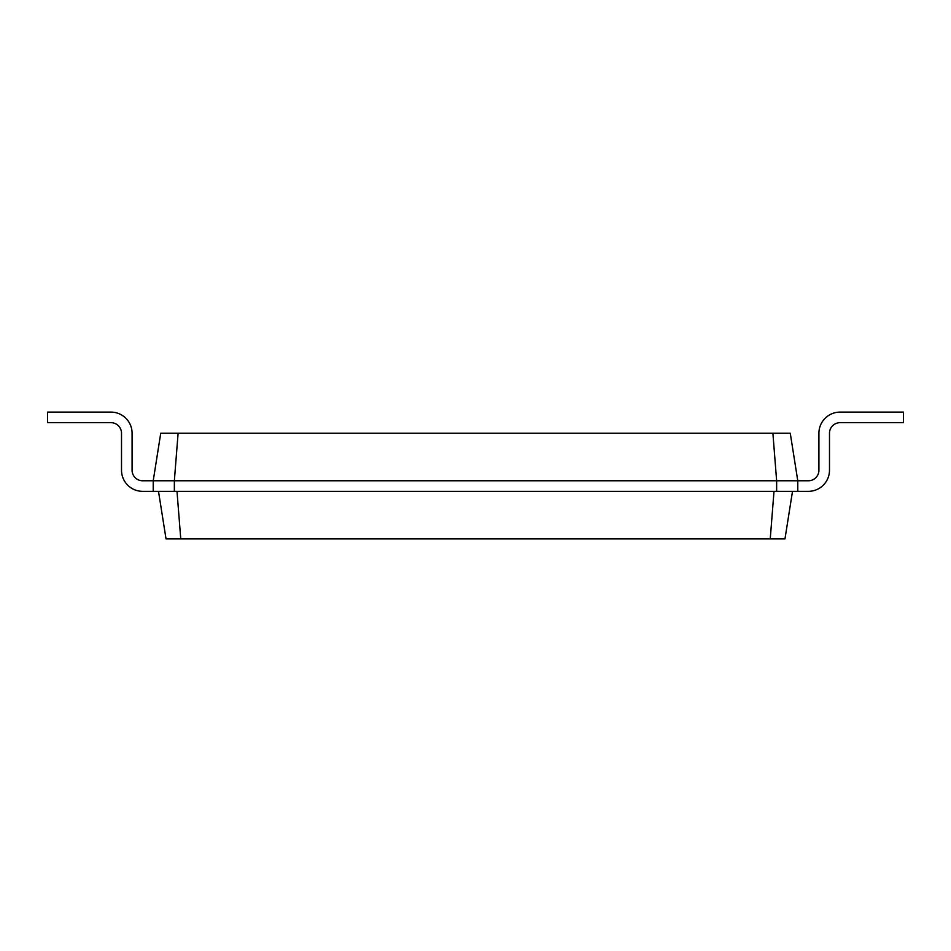 <?xml version="1.0" encoding="UTF-8"?>
<svg xmlns="http://www.w3.org/2000/svg" width="951" height="951" viewBox="0 0 951 951"><rect width="100%" height="100%" fill="white"/><g stroke="black" fill="none" stroke-linecap="round" stroke-linejoin="round"><path stroke-width="1.43" d="M797.782 480.778L808.35 480.778A10.568 10.568 0 0 0 818.918 470.222L818.918 433.228A21.136 21.136 0 0 1 840.054 412.104L903.45 412.104L903.45 422.672L840.054 422.672A10.568 10.568 0 0 0 829.486 433.228L829.486 470.222A21.136 21.136 0 0 1 808.35 491.346L797.782 491.346L797.782 480.778L790.257 433.228L772.89 433.228L776.646 480.778L797.782 480.778M178.11 433.228L174.354 480.778L153.218 480.778L160.743 433.228L772.89 433.228M142.65 480.778A10.568 10.568 0 0 1 132.082 470.222A10.568 10.568 0 0 0 142.65 480.778A10.568 10.568 0 0 1 132.082 470.222A10.568 10.568 0 0 0 142.65 480.778A10.568 10.568 0 0 1 132.082 470.222A10.568 10.568 0 0 0 142.65 480.778A10.568 10.568 0 0 1 132.082 470.222A10.568 10.568 0 0 0 142.65 480.778A10.568 10.568 0 0 1 132.082 470.222A10.568 10.568 0 0 0 142.65 480.778A10.568 10.568 0 0 1 132.082 470.222A10.568 10.568 0 0 0 142.65 480.778A10.568 10.568 0 0 1 132.082 470.222A10.568 10.568 0 0 0 142.65 480.778A10.568 10.568 0 0 1 132.082 470.222A10.568 10.568 0 0 0 142.65 480.778A10.568 10.568 0 0 1 132.082 470.222A10.568 10.568 0 0 0 142.65 480.778L153.218 480.778L153.218 491.346L174.354 491.346L174.354 480.778L776.646 480.778L776.646 491.346L797.782 491.346M792.504 491.346L784.967 538.896L166.033 538.896L158.496 491.346M808.35 480.778A10.568 10.568 0 0 0 818.918 470.222A10.568 10.568 0 0 1 808.35 480.778A10.568 10.568 0 0 0 818.918 470.222A10.568 10.568 0 0 1 808.35 480.778A10.568 10.568 0 0 0 818.918 470.222A10.568 10.568 0 0 1 808.35 480.778A10.568 10.568 0 0 0 818.918 470.222A10.568 10.568 0 0 1 808.35 480.778A10.568 10.568 0 0 0 818.918 470.222A10.568 10.568 0 0 1 808.35 480.778A10.568 10.568 0 0 0 818.918 470.222A10.568 10.568 0 0 1 808.35 480.778A10.568 10.568 0 0 0 818.918 470.222A10.568 10.568 0 0 1 808.35 480.778A10.568 10.568 0 0 0 818.918 470.222A10.568 10.568 0 0 1 808.35 480.778A10.568 10.568 0 0 0 818.918 470.222L818.918 433.228M840.054 422.672A10.568 10.568 0 0 0 829.486 433.228A10.568 10.568 0 0 1 840.054 422.672A10.568 10.568 0 0 0 829.486 433.228A10.568 10.568 0 0 1 840.054 422.672A10.568 10.568 0 0 0 829.486 433.228A10.568 10.568 0 0 1 840.054 422.672A10.568 10.568 0 0 0 829.486 433.228A10.568 10.568 0 0 1 840.054 422.672A10.568 10.568 0 0 0 829.486 433.228A10.568 10.568 0 0 1 840.054 422.672A10.568 10.568 0 0 0 829.486 433.228A10.568 10.568 0 0 1 840.054 422.672A10.568 10.568 0 0 0 829.486 433.228A10.568 10.568 0 0 1 840.054 422.672A10.568 10.568 0 0 0 829.486 433.228A10.568 10.568 0 0 1 840.054 422.672A10.568 10.568 0 0 0 829.486 433.228L829.486 470.222M174.354 491.346L776.646 491.346M774.007 491.346L770.239 538.896M176.993 491.346L180.761 538.896M132.082 433.228L132.082 470.222L132.082 433.228A21.136 21.136 0 0 0 110.946 412.104L47.55 412.104L47.55 422.672L110.946 422.672A10.568 10.568 0 0 1 121.514 433.228L121.514 470.222A21.136 21.136 0 0 0 142.65 491.346L153.218 491.346M110.946 422.672A10.568 10.568 0 0 1 121.514 433.228A10.568 10.568 0 0 0 110.946 422.672A10.568 10.568 0 0 1 121.514 433.228A10.568 10.568 0 0 0 110.946 422.672A10.568 10.568 0 0 1 121.514 433.228A10.568 10.568 0 0 0 110.946 422.672A10.568 10.568 0 0 1 121.514 433.228A10.568 10.568 0 0 0 110.946 422.672A10.568 10.568 0 0 1 121.514 433.228A10.568 10.568 0 0 0 110.946 422.672A10.568 10.568 0 0 1 121.514 433.228A10.568 10.568 0 0 0 110.946 422.672A10.568 10.568 0 0 1 121.514 433.228A10.568 10.568 0 0 0 110.946 422.672A10.568 10.568 0 0 1 121.514 433.228A10.568 10.568 0 0 0 110.946 422.672A10.568 10.568 0 0 1 121.514 433.228L121.514 470.222"/></g></svg>
